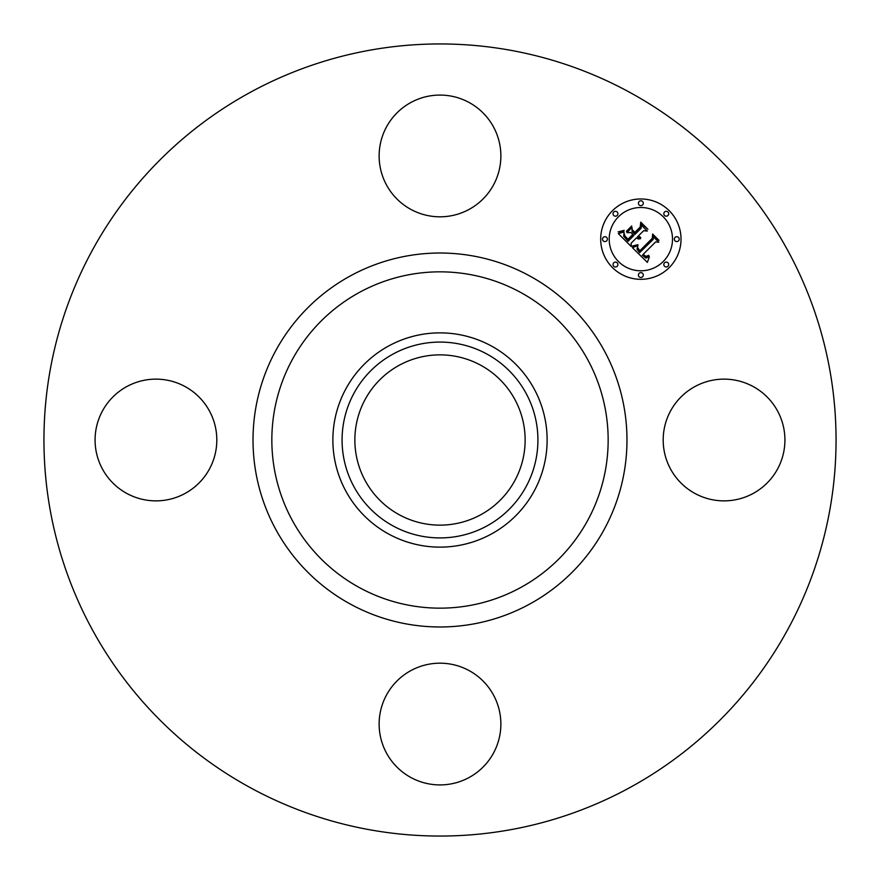 <?xml version="1.0" encoding="UTF-8"?>
<svg xmlns="http://www.w3.org/2000/svg" width="880" height="880" viewBox="0 0 880 880"><rect width="100%" height="100%" fill="white"/><g stroke="black" fill="none" stroke-linecap="round" stroke-linejoin="round"><path stroke-width="1.32" d="M670.637 410.817A60.874 60.874 0 0 1 753.236 386.584A60.874 60.874 0 0 1 777.469 469.183A60.874 60.874 0 0 1 694.87 493.416A60.874 60.874 0 0 1 670.637 410.817M250.118 787.567A396.055 396.055 0 0 1 92.433 250.118A396.055 396.055 0 0 1 629.882 92.433A396.055 396.055 0 0 1 787.567 629.882A396.055 396.055 0 0 1 250.118 787.567M399.179 514.712A85.14 85.14 0 0 1 365.288 399.179A85.14 85.14 0 0 1 480.821 365.288A85.14 85.14 0 0 1 514.712 480.821A85.14 85.14 0 0 1 399.179 514.712M393.052 354.068A97.922 97.922 0 0 0 354.068 486.948A97.922 97.922 0 0 0 486.948 525.932A97.922 97.922 0 0 0 525.932 393.052A97.922 97.922 0 0 0 393.052 354.068M491.359 534.017A107.129 107.129 0 0 1 345.983 388.641A107.129 107.129 0 0 1 491.359 345.983A107.129 107.129 0 0 1 534.017 491.359A107.129 107.129 0 0 1 332.871 440A107.129 107.129 0 0 1 491.359 345.983A107.129 107.129 0 0 1 491.359 534.017M410.817 209.363A60.874 60.874 0 0 1 386.584 126.764A60.874 60.874 0 0 1 469.183 102.531A60.874 60.874 0 0 1 493.416 185.13A60.874 60.874 0 0 1 410.817 209.363M209.363 469.183A60.874 60.874 0 0 1 126.764 493.416A60.874 60.874 0 0 1 102.531 410.817A60.874 60.874 0 0 1 185.13 386.584A60.874 60.874 0 0 1 209.363 469.183M469.183 670.637A60.874 60.874 0 0 1 493.416 753.236A60.874 60.874 0 0 1 410.817 777.469A60.874 60.874 0 0 1 386.584 694.87A60.874 60.874 0 0 1 469.183 670.637M669.262 267.553A40.172 40.172 0 0 1 612.447 267.553A40.172 40.172 0 0 1 612.447 210.738A40.172 40.172 0 0 1 669.262 210.738A40.172 40.172 0 0 1 669.262 267.553M618.475 216.766A31.647 31.647 0 0 1 663.234 216.766A31.647 31.647 0 0 1 663.234 261.525A31.647 31.647 0 0 1 618.475 261.525A31.647 31.647 0 0 1 618.475 216.766M632.346 247.632L637.912 245.674L637.01 249.271L639.628 252.67L653.235 239.36L653.125 236.544L658.79 242.22L655.6 241.934L643.247 254.287L645.799 256.366L648.846 255.365L648.857 255.937L646.162 256.938L643.06 254.749L642.323 255.222L645.854 258.071L649.396 256.729L647.35 262.383L632.346 247.632M632.346 246.07L637.989 244.673L633.754 246.323L632.346 246.07M637.604 247.445L639.782 250.8L652.278 238.337L652.641 234.025L658.977 240.372L652.982 235.048L652.751 238.612L639.815 251.537L637.681 249.128L637.604 247.445M631.213 246.488L618.321 233.607L624.085 231.913L623.7 236.258L628.078 241.296L633.886 235.488L633.138 234.729L628.001 239.855L624.723 236.445L624.107 233.431L625.031 236.148L628.034 239.217L632.819 234.421L630.949 232.551L626.868 232.661L632.071 227.458L632.093 231.605L634.931 234.443L641.19 228.195L641.212 224.983L647.306 231.088L643.676 230.67L638.33 236.016L640.706 237.468L638 236.346L637.417 236.929L640.596 238.667L638.451 239.019L636.372 237.974L631.136 243.21L631.213 246.488M618.134 231.902L624.173 230.34L621.522 231.902L618.134 231.902M626.395 231.319L631.752 225.962L626.395 231.319M632.368 229.79L634.909 232.342L640.222 227.029L640.739 222.134L647.933 229.317L641.102 223.168L640.684 227.183L634.887 232.98L632.368 229.79M613.745 262.812A2.431 2.431 0 0 1 617.188 262.812A2.431 2.431 0 0 1 617.188 266.255A2.431 2.431 0 0 1 613.745 266.255A2.431 2.431 0 0 1 613.745 262.812M613.745 212.025A2.431 2.431 0 0 1 617.188 212.025A2.431 2.431 0 0 1 617.188 215.468A2.431 2.431 0 0 1 613.745 215.468A2.431 2.431 0 0 1 613.745 212.025M603.218 237.424A2.431 2.431 0 0 1 606.672 237.424A2.431 2.431 0 0 1 606.672 240.867A2.431 2.431 0 0 1 603.218 240.867A2.431 2.431 0 0 1 603.218 237.424M664.532 212.025A2.431 2.431 0 0 1 667.975 212.025A2.431 2.431 0 0 1 667.975 215.468A2.431 2.431 0 0 1 664.532 215.468A2.431 2.431 0 0 1 664.532 212.025M639.133 201.509A2.431 2.431 0 0 1 642.576 201.509A2.431 2.431 0 0 1 642.576 204.952A2.431 2.431 0 0 1 639.133 204.952A2.431 2.431 0 0 1 639.133 201.509M667.975 266.255A2.431 2.431 0 0 1 664.532 266.255A2.431 2.431 0 0 1 664.532 262.812A2.431 2.431 0 0 1 667.975 262.812A2.431 2.431 0 0 1 667.975 266.255M642.576 276.782A2.431 2.431 0 0 1 639.133 276.782A2.431 2.431 0 0 1 639.133 273.328A2.431 2.431 0 0 1 642.576 273.328A2.431 2.431 0 0 1 642.576 276.782M678.491 240.867A2.431 2.431 0 0 1 675.048 240.867A2.431 2.431 0 0 1 675.048 237.424A2.431 2.431 0 0 1 678.491 237.424A2.431 2.431 0 0 1 678.491 240.867M520.619 292.424A168.168 168.168 0 0 1 587.576 520.619A168.168 168.168 0 0 1 359.381 587.576A168.168 168.168 0 0 1 292.424 359.381A168.168 168.168 0 0 1 520.619 292.424M529.639 275.913A186.967 186.967 0 0 1 604.087 529.639A186.967 186.967 0 0 1 350.361 604.087A186.967 186.967 0 0 1 275.913 350.361A186.967 186.967 0 0 1 529.639 275.913"/></g></svg>
